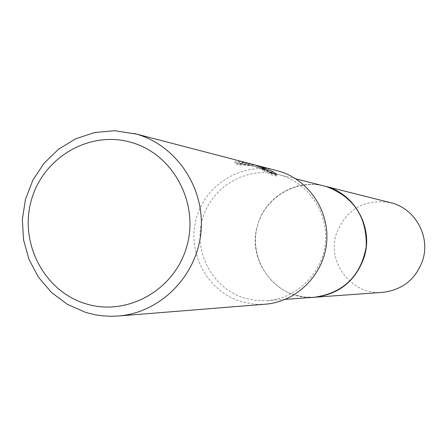 <?xml version="1.0" encoding="UTF-8"?>
<svg xmlns="http://www.w3.org/2000/svg" width="447" height="447" viewBox="0 0 447 447"><rect width="100%" height="100%" fill="white"/><g stroke="black" fill="none" stroke-linecap="round" stroke-linejoin="round"><path stroke-width="0.34" stroke-dasharray="2.23 1.68" d="M314.733 297.244L304.815 297.054L295.104 295.081C266.904 286.818 249.448 254.801 257.332 226.188C264.82 197.473 295.942 178.716 324.455 186.069M313.928 297.3L304.418 297.015L295.104 295.087C266.568 286.734 249.124 254.08 257.584 225.277C265.624 196.35 297.685 178.118 326.271 186.55M280.079 174.956C308.598 183.03 328.556 213.007 325.293 243.246C322.253 273.508 296.545 298.685 266.993 300.669L255.779 300.451L244.805 298.205C212.951 288.812 193.277 252.482 202.189 220.019C210.654 187.427 245.794 166.1 278.034 174.403L280.079 174.956M265.362 304.195L258.405 304.385L253.203 304.038L241.302 301.624C207.475 291.634 186.673 252.974 196.278 218.544C205.402 183.985 242.877 161.535 277.039 170.648M264.59 169.329L258.064 167.184L251.706 165.854L236.966 164.58L244.313 164.58L250.381 165.345L253.98 166.139L263.216 169.43L252.991 165.887L234.792 162.803L242.341 163.513L251.354 165.463C259.439 167.938 263.724 169.664 264.211 170.642L261.83 169.787M242.341 163.513L242.743 162.105L235.206 161.367L252.846 164.362M251.963 164.127L242.743 162.105M262.244 168.363L261.836 169.793L271.1 174.665L276.693 176.045L277.106 174.598M271.1 174.665L271.519 173.201M234.792 162.803L235.206 161.367M263.216 169.43L263.512 168.396M276.693 176.045L273.637 173.727M269.234 171.933L267.177 171.419L265.591 170.005M267.177 171.419L267.323 170.905M236.966 164.58L237.379 163.138L256.461 165.334M254.55 164.798L246.029 163.289L237.379 163.138M382.699 292.36C352.515 295.517 326.813 263.188 336.189 234.256C345.956 209.185 364.076 198.658 390.538 202.67M313.598 297.322C276.816 300.356 246.208 260.662 257.578 225.277C264.998 197.35 295.528 178.873 323.349 185.79M285.337 299.356L266.993 300.669M258.064 167.184L253.98 166.139M252.991 165.882L251.354 165.463M264.546 169.48L264.211 170.642M295.875 178.889L278.034 174.403"/><path stroke-width="0.67" d="M323.349 185.79L326.265 186.555C353.644 196.87 366.976 216.918 366.255 246.694C360.813 275.978 343.642 292.83 314.733 297.244L313.598 297.322M326.271 186.55C353.812 196.959 367.127 217.141 366.216 247.107C360.505 276.525 343.072 293.26 313.928 297.3M256.461 165.334L278.654 171.089C308.754 179.605 329.886 211.18 326.573 243.129C323.499 275.101 296.54 301.837 265.362 304.195L118.192 316.018L111.163 316.297L101.821 315.778L94.881 314.727L85.807 312.464L67.57 304.468L51.534 292.522L38.459 277.229L28.971 259.338L23.518 239.721L22.35 219.326L25.518 199.138L32.877 180.124L44.074 163.2L58.579 149.192L75.711 138.788L94.635 132.519L114.438 130.703L136.329 134.066C176.895 145.532 205.464 188.684 200.932 232.457C196.725 276.263 160.205 312.855 118.192 316.018M255.366 165.038L263.618 168.027L255.366 165.038M258.651 165.865L264.523 167.686L267.58 170L272.139 171.162L277.106 174.598L271.519 173.201L262.244 168.363L264.618 169.217C264.384 168.48 260.774 166.949 253.795 164.625L134.156 133.469M131.306 142.414C173.157 154.098 199.468 203.089 186.745 246.537C174.643 290.17 126.92 316.811 85.634 303.72C44.164 291.265 19.02 242.9 31.357 200.217C43.08 157.35 89.635 130.083 131.306 142.414M263.512 168.396L263.618 168.027M252.846 164.362L253.594 164.552M273.637 173.727L271.737 172.564L269.234 171.933M265.591 170.005L264.59 169.329M271.737 172.564L272.139 171.162M267.323 170.905L267.58 170M264.205 168.81L264.523 167.686M314.749 297.255C339.508 294.182 356.036 280.643 364.333 256.639C373.597 226.975 354.169 192.786 324.472 186.058L390.538 202.67C414.648 208.14 430.4 235.709 422.901 259.612C416.191 278.956 402.792 289.874 382.699 292.36L285.337 299.356M324.455 186.069L295.875 178.889"/></g></svg>

